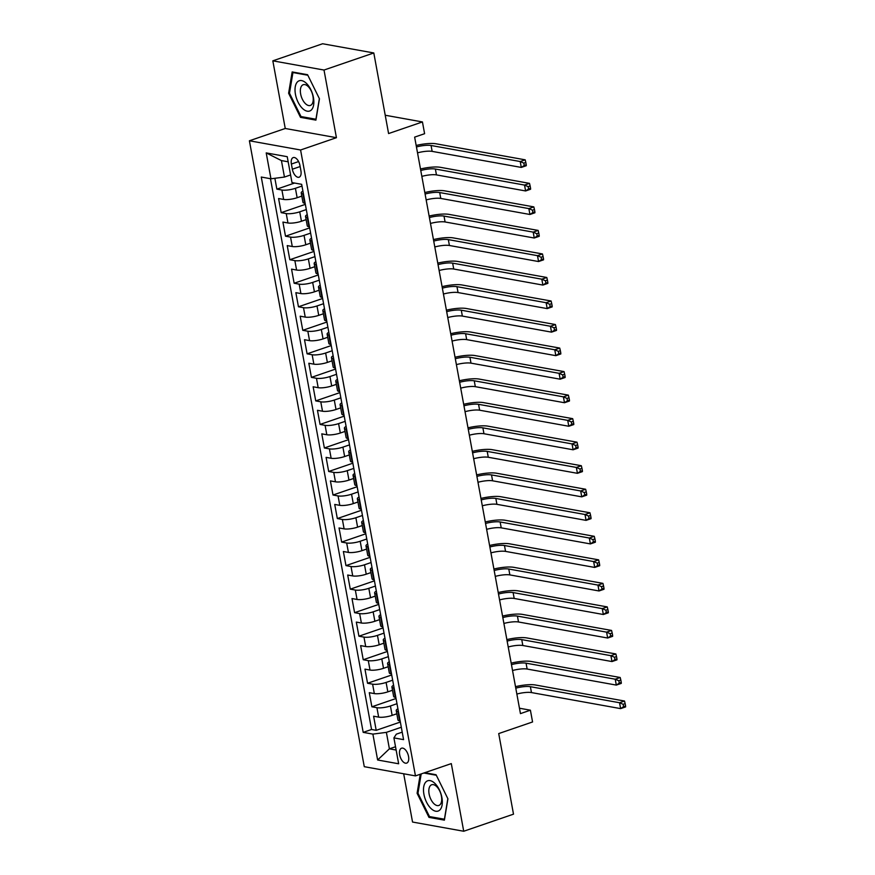 <?xml version="1.0" encoding="UTF-8"?>
<svg xmlns="http://www.w3.org/2000/svg" width="875" height="875" viewBox="0 0 875 875"><rect width="100%" height="100%" fill="white"/><g stroke="black" fill="none" stroke-linecap="round" stroke-linejoin="round"><path stroke-width="1.31" d="M408.548 756.448A7.886 4.091 -108.9 0 0 401.559 748.202A7.886 4.091 -108.9 0 0 399.689 754.862A7.886 4.091 -108.9 0 0 406.678 763.109A7.886 4.091 -108.9 0 0 408.548 756.448M403.681 773.773L412.541 822.041L463.717 831.25L513.505 814.166L498.717 733.578L532.569 721.963L530.403 710.194L519.466 708.225M249.397 140.777L364.273 766.686L415.461 775.895L300.584 149.997L249.397 140.777L285.25 128.483L336.427 137.692L324.012 70.044L272.825 60.834L285.25 128.483M272.825 60.834L322.612 43.75L373.8 52.959L388.587 133.558L422.439 121.942L385.23 115.237M324.012 70.044L373.8 52.959M274.87 178.281L276.861 189.131L294.591 183.05M301.809 196.109L297.139 197.717A9.855 2.341 169.6 0 1 283.642 199.445L278.589 198.538L281.181 212.658L305.342 204.367M306.13 219.636L301.459 221.244A9.855 2.341 -10.4 0 1 287.962 222.983L282.909 222.075L285.502 236.195L309.663 227.894M310.45 243.173L305.78 244.77A9.855 2.341 -10.4 0 1 292.272 246.509L287.23 245.602L289.822 259.722L313.983 251.431M314.77 266.7L310.089 268.308A9.855 2.341 -10.4 0 1 296.592 270.047L291.55 269.128L294.142 283.248L318.303 274.958M319.08 290.227L314.409 291.834A9.855 2.341 -10.4 0 1 300.913 293.573L295.859 292.666L298.452 306.786L322.623 298.484M323.4 313.764L318.73 315.361A9.855 2.341 -10.4 0 1 305.233 317.1L300.18 316.192L302.772 330.312L326.944 322.022M327.72 337.291L323.05 338.898A9.855 2.341 -10.4 0 1 309.553 340.637L304.5 339.719L307.092 353.839L331.264 345.548M332.041 360.817L327.37 362.425A9.855 2.341 -10.4 0 1 313.873 364.164L308.82 363.256L311.413 377.377L335.573 369.075M336.361 384.355L331.691 385.952A9.855 2.341 -10.4 0 1 318.183 387.691L313.141 386.783L315.733 400.903L339.894 392.612M340.681 407.881L336.011 409.489A9.855 2.341 -10.4 0 1 322.503 411.228L317.461 410.309L320.053 424.43L344.214 416.139M344.991 431.419L340.32 433.016A9.855 2.341 -10.4 0 1 326.823 434.755L321.781 433.847L324.363 447.967L348.534 439.666M349.311 454.945L344.641 456.542A9.855 2.341 -10.4 0 1 331.144 458.281L326.091 457.373L328.683 471.494L352.855 463.203M353.631 478.472L348.961 480.08A9.855 2.341 -10.4 0 1 335.464 481.819L330.411 480.9L333.003 495.02L357.175 486.73M357.952 502.009L353.281 503.606A9.855 2.341 -10.4 0 1 339.784 505.345L334.731 504.438L337.323 518.558L361.484 510.267M362.272 525.536L357.602 527.133A9.855 2.341 -10.4 0 1 344.105 528.872L339.052 527.964L341.644 542.084L365.805 533.794M366.592 549.062L361.922 550.67A9.855 2.341 -10.4 0 1 348.414 552.409L343.372 551.502L345.964 565.611L370.125 557.32M370.913 572.6L366.231 574.197A9.855 2.341 -10.4 0 1 352.734 575.936L347.692 575.028L350.284 589.148L374.445 580.858M375.222 596.127L370.552 597.723A9.855 2.341 -10.4 0 1 357.055 599.463L352.002 598.555L354.594 612.675L378.766 604.384M379.542 619.653L374.872 621.261A9.855 2.341 -10.4 0 1 361.375 623L356.322 622.092L358.914 636.202L383.086 627.911M383.862 643.191L379.192 644.788A9.855 2.341 -10.4 0 1 365.695 646.527L360.642 645.619L363.234 659.739L387.406 651.448M388.183 666.717L383.512 668.314A9.855 2.341 -10.4 0 1 370.016 670.053L364.963 669.145L367.555 683.266L391.716 674.975M392.503 690.244L387.833 691.852A9.855 2.341 -10.4 0 1 374.325 693.591L369.283 692.683L371.875 706.792L396.036 698.502M422.439 121.942L424.605 133.7L414.641 137.123L520.45 713.617L530.403 710.194M291.386 164.041L292.337 169.214A7.634 3.959 -108.9 0 0 299.108 177.209A7.634 3.959 -108.9 0 0 300.913 170.756L299.972 165.583A7.634 3.959 -108.9 0 0 293.202 157.588A7.634 3.959 -108.9 0 0 291.386 164.041L298.594 161.569M402.216 732.145L396.331 734.158L393.903 737.887L403.583 739.638L301.667 184.319L291.987 182.58L287.23 156.691L266.208 152.906L270.955 178.795L261.275 177.045L363.191 732.364L372.881 734.103L386.378 732.364L389.397 748.836L396.134 750.05M393.903 737.887L398.65 763.777L377.628 759.992L372.881 734.103M396.998 703.708L390.425 705.972A9.855 2.341 169.6 0 1 376.917 707.7L371.875 706.792M396.823 713.781L392.142 715.378L390.425 705.972M392.678 680.181L386.105 682.434A9.855 2.341 169.6 0 1 372.608 684.173L367.555 683.266M388.358 656.655L381.784 658.908A9.855 2.341 169.6 0 1 368.288 660.647L363.234 659.739M384.038 633.117L377.464 635.381A9.855 2.341 169.6 0 1 363.967 637.109L358.914 636.202M379.717 609.591L373.144 611.844A9.855 2.341 169.6 0 1 359.647 613.583L354.594 612.675M375.397 586.064L368.823 588.317A9.855 2.341 169.6 0 1 355.327 590.056L350.284 589.148M371.087 562.527L364.503 564.791A9.855 2.341 169.6 0 1 351.006 566.519L345.964 565.611M366.767 539L360.194 541.253A9.855 2.341 169.6 0 1 346.686 542.992L341.644 542.084M362.447 515.473L355.873 517.727A9.855 2.341 169.6 0 1 342.377 519.466L337.323 518.558M358.127 491.936L351.553 494.2A9.855 2.341 169.6 0 1 338.056 495.928L333.003 495.02M353.806 468.409L347.233 470.662A9.855 2.341 169.6 0 1 333.736 472.402L328.683 471.494M349.486 444.883L342.912 447.136A9.855 2.341 169.6 0 1 329.416 448.875L324.363 447.967M345.166 421.345L338.592 423.609A9.855 2.341 169.6 0 1 325.095 425.337L320.053 424.43M340.856 397.819L334.283 400.072A9.855 2.341 169.6 0 1 320.775 401.811L315.733 400.903M336.536 374.292L329.963 376.545A9.855 2.341 169.6 0 1 316.466 378.284L311.413 377.377M332.216 350.755L325.642 353.019A9.855 2.341 169.6 0 1 312.145 354.747L307.092 353.839M327.895 327.228L321.322 329.481A9.855 2.341 169.6 0 1 307.825 331.22L302.772 330.312M323.575 303.702L317.002 305.955A9.855 2.341 169.6 0 1 303.505 307.694L298.452 306.786M319.255 280.164L312.681 282.417A9.855 2.341 169.6 0 1 299.184 284.156L294.142 283.248M314.945 256.637L308.361 258.891A9.855 2.341 169.6 0 1 294.864 260.63L289.822 259.722M310.625 233.111L304.052 235.364A9.855 2.341 169.6 0 1 290.544 237.103L285.502 236.195M306.305 209.573L299.731 211.827A9.855 2.341 169.6 0 1 286.234 213.566L281.181 212.658M301.984 186.047L295.411 188.3A9.855 2.341 169.6 0 1 281.914 190.039L276.861 189.131M270.462 178.697L371.558 729.488L376.195 730.33L400.356 722.039M392.142 715.378A9.855 2.341 -10.4 0 1 378.645 717.117L373.603 716.209L376.195 730.33M305.156 203.328L304.664 203.241A9.855 2.341 169.6 0 1 302.947 202.278L301.219 192.872A9.855 2.341 169.6 0 1 302.914 191.122M303.428 193.911L302.936 193.823A9.855 2.341 169.6 0 1 301.219 192.872M307.748 217.438L307.256 217.35A9.855 2.341 169.6 0 1 305.528 216.398A9.855 2.341 169.6 0 1 307.234 214.648M305.528 216.398L307.256 225.816A9.855 2.341 -10.4 0 0 308.984 226.767L309.477 226.855M312.069 240.975L311.577 240.888A9.855 2.341 169.6 0 1 309.848 239.925A9.855 2.341 169.6 0 1 311.555 238.186M309.848 239.925L311.577 249.342A9.855 2.341 -10.4 0 0 313.305 250.294L313.797 250.381M316.389 264.502L315.897 264.414A9.855 2.341 169.6 0 1 314.169 263.462A9.855 2.341 169.6 0 1 315.875 261.712M314.169 263.462L315.897 272.869A9.855 2.341 -10.4 0 0 317.625 273.831L318.106 273.919M320.698 288.028L320.217 287.941A9.855 2.341 169.6 0 1 318.489 286.989A9.855 2.341 169.6 0 1 320.195 285.239M318.489 286.989L320.217 296.406A9.855 2.341 -10.4 0 0 321.945 297.358L322.427 297.445M325.019 311.566L324.527 311.478A9.855 2.341 169.6 0 1 322.809 310.516A9.855 2.341 169.6 0 1 324.505 308.777M322.809 310.516L324.538 319.933A9.855 2.341 -10.4 0 0 326.255 320.884L326.747 320.972M329.339 335.092L328.847 335.005A9.855 2.341 169.6 0 1 327.13 334.053A9.855 2.341 169.6 0 1 328.825 332.303M327.13 334.053L328.858 343.459A9.855 2.341 -10.4 0 0 330.575 344.422L331.067 344.509M333.659 358.619L333.167 358.531A9.855 2.341 169.6 0 1 331.45 357.58A9.855 2.341 169.6 0 1 333.145 355.83M331.45 357.58L333.167 366.997A9.855 2.341 -10.4 0 0 334.895 367.948L335.387 368.036M337.98 382.156L337.488 382.069A9.855 2.341 169.6 0 1 335.759 381.106A9.855 2.341 169.6 0 1 337.466 379.367M335.759 381.106L337.488 390.523A9.855 2.341 -10.4 0 0 339.216 391.475L339.708 391.562M342.3 405.683L341.808 405.595A9.855 2.341 169.6 0 1 340.08 404.644A9.855 2.341 169.6 0 1 341.786 402.894M340.08 404.644L341.808 414.05A9.855 2.341 -10.4 0 0 343.536 415.012L344.028 415.1M346.609 429.209L346.128 429.122A9.855 2.341 169.6 0 1 344.4 428.17A9.855 2.341 169.6 0 1 346.106 426.42M344.4 428.17L346.128 437.587A9.855 2.341 -10.4 0 0 347.856 438.539L348.338 438.627M350.93 452.747L350.448 452.659A9.855 2.341 169.6 0 1 348.72 451.697A9.855 2.341 169.6 0 1 350.416 449.958M348.72 451.697L350.448 461.114A9.855 2.341 -10.4 0 0 352.166 462.066L352.658 462.153M355.25 476.273L354.758 476.186A9.855 2.341 169.6 0 1 353.041 475.234A9.855 2.341 169.6 0 1 354.736 473.484M353.041 475.234L354.769 484.641A9.855 2.341 -10.4 0 0 356.486 485.603L356.978 485.691M359.57 499.8L359.078 499.712A9.855 2.341 169.6 0 1 357.361 498.761A9.855 2.341 169.6 0 1 359.056 497.011M357.361 498.761L359.089 508.178A9.855 2.341 -10.4 0 0 360.806 509.13L361.298 509.217M363.891 523.337L363.398 523.25A9.855 2.341 169.6 0 1 361.67 522.288A9.855 2.341 169.6 0 1 363.377 520.548M361.67 522.288L363.398 531.705A9.855 2.341 -10.4 0 0 365.127 532.656L365.619 532.744M368.211 546.864L367.719 546.777A9.855 2.341 169.6 0 1 365.991 545.825A9.855 2.341 169.6 0 1 367.697 544.075M365.991 545.825L367.719 555.231A9.855 2.341 -10.4 0 0 369.447 556.194L369.939 556.281M372.531 570.391L372.039 570.303A9.855 2.341 169.6 0 1 370.311 569.352A9.855 2.341 169.6 0 1 372.017 567.613M370.311 569.352L372.039 578.769A9.855 2.341 -10.4 0 0 373.767 579.72L374.248 579.808M376.841 593.928L376.359 593.841A9.855 2.341 169.6 0 1 374.631 592.878A9.855 2.341 169.6 0 1 376.337 591.139M374.631 592.878L376.359 602.295A9.855 2.341 -10.4 0 0 378.088 603.247L378.569 603.334M381.161 617.455L380.669 617.367A9.855 2.341 169.6 0 1 378.952 616.416A9.855 2.341 169.6 0 1 380.647 614.666M378.952 616.416L380.68 625.822A9.855 2.341 -10.4 0 0 382.397 626.784L382.889 626.872M385.481 640.992L384.989 640.894A9.855 2.341 169.6 0 1 383.272 639.942A9.855 2.341 169.6 0 1 384.967 638.203M383.272 639.942L385 649.359A9.855 2.341 -10.4 0 0 386.717 650.311L387.209 650.398M389.802 664.519L389.309 664.431A9.855 2.341 169.6 0 1 387.592 663.48A9.855 2.341 169.6 0 1 389.288 661.73M387.592 663.48L389.309 672.886A9.855 2.341 -10.4 0 0 391.037 673.838L391.53 673.925M394.122 688.045L393.63 687.958A9.855 2.341 169.6 0 1 391.902 687.006A9.855 2.341 169.6 0 1 393.608 685.256M391.902 687.006L393.63 696.413A9.855 2.341 -10.4 0 0 395.358 697.375L395.85 697.462M398.442 711.583L397.95 711.484A9.855 2.341 169.6 0 1 396.222 710.533A9.855 2.341 169.6 0 1 397.928 708.794M396.222 710.533L397.95 719.95A9.855 2.341 -10.4 0 0 399.678 720.902L400.17 720.989M288.17 161.798L281.433 160.584L284.452 177.056L270.955 178.795M290.588 174.945L284.452 177.056M336.427 137.692L300.584 149.997M463.717 831.25L451.303 763.602L415.461 775.895M395.522 746.736L389.397 748.836L377.628 759.992M401.308 727.245L386.378 732.364M371.558 729.488L363.191 732.364M281.433 160.584L266.208 152.906M288.619 93.253L300.497 117.348L315.908 120.127L319.452 98.798L307.573 74.703L292.163 71.936L288.619 93.253L289.538 92.936M420.262 774.255L417.102 793.275L428.969 817.37L444.391 820.148L447.923 798.831L436.056 774.736L424.769 772.702M302.203 116.758L300.497 117.348M430.675 816.791L428.969 817.37M418.02 792.969L417.102 793.275M416.445 146.967A12.316 2.92 169.6 0 1 431.058 145.491L520.209 161.536L525.197 159.83L436.034 143.784A18.473 4.386 -10.4 0 0 416.172 145.469M417.528 152.852A12.316 2.92 169.6 0 1 432.141 151.375L521.292 167.42L520.209 161.536L523.83 163.122L524.256 165.473L526.247 164.784L525.82 162.433L523.83 163.122M526.247 164.784L526.269 165.714L521.292 167.42L524.256 165.473M525.82 162.433L525.197 159.83M313.425 97.508A16.012 8.302 -108.9 0 0 301.623 80.598A16.012 8.302 -108.9 0 0 295.444 94.27A16.012 8.302 -108.9 0 0 307.245 111.191A16.012 8.302 -108.9 0 0 313.425 97.508M312.944 96.195A10.959 5.688 -108.9 0 0 303.231 84.711A10.959 5.688 -108.9 0 0 300.639 93.975A10.959 5.688 -108.9 0 0 310.352 105.448A10.959 5.688 -108.9 0 0 312.944 96.195M319.364 98.623L315.941 119.241L301 116.55L289.494 93.198L292.928 72.548L307.836 75.228M293.836 72.231L292.928 72.548M434.973 783.486A16.012 8.302 -108.9 0 0 423.719 786.866A16.012 8.302 -108.9 0 0 430.85 808.358A16.012 8.302 -108.9 0 0 442.105 804.967A16.012 8.302 -108.9 0 0 434.973 783.486M436.68 786.592A10.959 5.688 -108.9 0 0 431.714 784.744A10.959 5.688 -108.9 0 0 428.925 792.75A10.959 5.688 -108.9 0 0 433.858 803.622A10.959 5.688 -108.9 0 0 438.823 805.47A10.959 5.688 -108.9 0 0 441.613 797.475A10.959 5.688 -108.9 0 0 436.68 786.592M444.544 819.219L429.483 816.572L417.977 793.231L421.181 773.938M423.861 773.019L436.308 775.25M447.836 798.645L444.412 819.262M420.766 170.494A12.316 2.92 169.6 0 1 435.378 169.028L524.53 185.073L529.506 183.367L440.355 167.311A18.473 4.386 -10.4 0 0 420.492 168.995M421.848 176.378A12.316 2.92 169.6 0 1 436.45 174.902L525.612 190.958L524.53 185.073L528.15 186.648L528.577 189L530.567 188.322L530.141 185.959L528.15 186.648M530.567 188.322L530.589 189.241L525.612 190.958L528.577 189M530.141 185.959L529.506 183.367M425.086 194.031A12.316 2.92 169.6 0 1 439.698 192.555L528.85 208.6L533.827 206.894L444.675 190.848A18.473 4.386 -10.4 0 0 424.812 192.533M426.169 199.916A12.316 2.92 169.6 0 1 440.77 198.439L529.933 214.484L528.85 208.6L532.47 210.175L532.897 212.527L534.888 211.848L534.461 209.497L532.47 210.175M534.888 211.848L534.909 212.778L529.933 214.484L532.897 212.527M534.461 209.497L533.827 206.894M429.406 217.558A12.316 2.92 169.6 0 1 444.008 216.081L533.17 232.127L538.147 230.42L448.995 214.375A18.473 4.386 -10.4 0 0 429.133 216.059M430.489 223.442A12.316 2.92 169.6 0 1 445.091 221.966L534.253 238.011L533.17 232.127L536.78 233.713L537.217 236.064L539.208 235.375L538.781 233.023L536.78 233.713M539.208 235.375L539.23 236.305L534.253 238.011L537.217 236.064M538.781 233.023L538.147 230.42M433.727 241.084A12.316 2.92 169.6 0 1 448.328 239.619L537.491 255.664L542.467 253.958L453.305 237.902A18.473 4.386 -10.4 0 0 433.453 239.586M434.809 246.969A12.316 2.92 169.6 0 1 449.411 245.492L538.562 261.548L537.491 255.664L541.1 257.239L541.538 259.591L543.528 258.913L543.091 256.55L541.1 257.239M543.528 258.913L543.55 259.831L538.562 261.548L541.538 259.591M543.091 256.55L542.467 253.958M438.047 264.622A12.316 2.92 169.6 0 1 452.648 263.145L541.811 279.191L546.788 277.484L457.625 261.439A18.473 4.386 -10.4 0 0 437.773 263.123M439.119 270.506A12.316 2.92 169.6 0 1 453.731 269.03L542.883 285.075L541.811 279.191L545.42 280.766L545.858 283.117L547.848 282.439L547.411 280.087L545.42 280.766M547.848 282.439L547.859 283.369L542.883 285.075L545.858 283.117M547.411 280.087L546.788 277.484M442.367 288.148A12.316 2.92 169.6 0 1 456.969 286.672L546.12 302.717L551.108 301.011L461.945 284.966A18.473 4.386 -10.4 0 0 442.083 286.65M443.439 294.033A12.316 2.92 169.6 0 1 458.052 292.556L547.203 308.602L546.12 302.717L549.741 304.303L550.167 306.655L552.169 305.966L551.731 303.614L549.741 304.303M552.169 305.966L552.18 306.895L547.203 308.602L550.167 306.655M551.731 303.614L551.108 301.011M446.677 311.675A12.316 2.92 169.6 0 1 461.289 310.209L550.441 326.255L555.417 324.548L466.266 308.492A18.473 4.386 -10.4 0 0 446.403 310.177M447.759 317.559A12.316 2.92 169.6 0 1 462.361 316.083L551.523 332.139L550.441 326.255L554.061 327.83L554.487 330.181L556.478 329.503L556.052 327.141L554.061 327.83M556.478 329.503L556.5 330.422L551.523 332.139L554.487 330.181M556.052 327.141L555.417 324.548M450.997 335.213A12.316 2.92 169.6 0 1 465.609 333.736L554.761 349.781L559.737 348.075L470.586 332.03A18.473 4.386 -10.4 0 0 450.723 333.714M452.08 341.097A12.316 2.92 169.6 0 1 466.681 339.62L555.844 355.666L554.761 349.781L558.381 351.356L558.808 353.708L560.798 353.03L560.372 350.678L558.381 351.356M560.798 353.03L560.82 353.959L555.844 355.666L558.808 353.708M560.372 350.678L559.737 348.075M455.317 358.739A12.316 2.92 169.6 0 1 469.919 357.262L559.081 373.319L564.058 371.602L474.906 355.556A18.473 4.386 -10.4 0 0 455.044 357.241M456.4 364.623A12.316 2.92 169.6 0 1 471.002 363.147L560.164 379.192L559.081 373.319L562.702 374.894L563.128 377.245L565.119 376.556L564.692 374.205L562.702 374.894M565.119 376.556L565.141 377.486L560.164 379.192L563.128 377.245M564.692 374.205L564.058 371.602M459.637 382.277A12.316 2.92 169.6 0 1 474.239 380.8L563.402 396.845L568.378 395.139L479.216 379.083A18.473 4.386 -10.4 0 0 459.364 380.767M460.72 388.15A12.316 2.92 169.6 0 1 475.322 386.673L564.484 402.73L563.402 396.845L567.011 398.42L567.448 400.772L569.439 400.094L569.002 397.731L567.011 398.42M569.439 400.094L569.461 401.012L564.484 402.73L567.448 400.772M569.002 397.731L568.378 395.139M463.958 405.803A12.316 2.92 169.6 0 1 478.559 404.327L567.722 420.372L572.698 418.666L483.536 402.62A18.473 4.386 -10.4 0 0 463.684 404.305M465.03 411.688A12.316 2.92 169.6 0 1 479.642 410.211L568.794 426.256L567.722 420.372L571.331 421.947L571.769 424.298L573.759 423.62L573.322 421.269L571.331 421.947M573.759 423.62L573.781 424.55L568.794 426.256L571.769 424.298M573.322 421.269L572.698 418.666M468.278 429.33A12.316 2.92 169.6 0 1 482.88 427.853L572.031 443.909L577.019 442.192L487.856 426.147A18.473 4.386 -10.4 0 0 467.994 427.831M469.35 435.214A12.316 2.92 169.6 0 1 483.963 433.738L573.114 449.783L572.031 443.909L575.652 445.484L576.089 447.836L578.08 447.147L577.642 444.795L575.652 445.484M578.08 447.147L578.091 448.077L573.114 449.783L576.089 447.836M577.642 444.795L577.019 442.192M472.587 452.867A12.316 2.92 169.6 0 1 487.2 451.391L576.352 467.436L581.339 465.73L492.177 449.673A18.473 4.386 -10.4 0 0 472.314 451.358M473.67 458.741A12.316 2.92 169.6 0 1 488.283 457.264L577.434 473.32L576.352 467.436L579.972 469.011L580.398 471.362L582.389 470.684L581.963 468.322L579.972 469.011M582.389 470.684L582.411 471.614L577.434 473.32L580.398 471.362M581.963 468.322L581.339 465.73M476.908 476.394A12.316 2.92 169.6 0 1 491.52 474.917L580.672 490.962L585.648 489.256L496.497 473.211A18.473 4.386 -10.4 0 0 476.634 474.895M477.991 482.278A12.316 2.92 169.6 0 1 492.592 480.802L581.755 496.847L580.672 490.962L584.292 492.537L584.719 494.889L586.709 494.211L586.283 491.859L584.292 492.537M586.709 494.211L586.731 495.141L581.755 496.847L584.719 494.889M586.283 491.859L585.648 489.256M481.228 499.92A12.316 2.92 169.6 0 1 495.841 498.444L584.992 514.5L589.969 512.783L500.817 496.738A18.473 4.386 -10.4 0 0 480.955 498.422M482.311 505.805A12.316 2.92 169.6 0 1 496.912 504.328L586.075 520.373L584.992 514.5L588.612 516.075L589.039 518.427L591.03 517.738L590.603 515.386L588.612 516.075M591.03 517.738L591.052 518.667L586.075 520.373L589.039 518.427M590.603 515.386L589.969 512.783M485.548 523.458A12.316 2.92 169.6 0 1 500.15 521.981L589.312 538.027L594.289 536.32L505.137 520.264A18.473 4.386 -10.4 0 0 485.275 521.959M486.631 529.331A12.316 2.92 169.6 0 1 501.233 527.855L590.395 543.911L589.312 538.027L592.922 539.602L593.359 541.953L595.35 541.275L594.923 538.923L592.922 539.602M595.35 541.275L595.372 542.205L590.395 543.911L593.359 541.953M594.923 538.923L594.289 536.32M489.869 546.984A12.316 2.92 169.6 0 1 504.47 545.508L593.633 561.553L598.609 559.847L509.447 543.802A18.473 4.386 -10.4 0 0 489.595 545.486M490.952 552.869A12.316 2.92 169.6 0 1 505.553 551.392L594.705 567.438L593.633 561.553L597.242 563.128L597.68 565.48L599.67 564.802L599.233 562.45L597.242 563.128M599.67 564.802L599.692 565.731L594.705 567.438L597.68 565.48M599.233 562.45L598.609 559.847M494.189 570.511A12.316 2.92 169.6 0 1 508.791 569.034L597.953 585.091L602.93 583.373L513.767 567.328A18.473 4.386 -10.4 0 0 493.916 569.013M495.261 576.395A12.316 2.92 169.6 0 1 509.873 574.919L599.025 590.964L597.953 585.091L601.562 586.666L602 589.017L603.991 588.328L603.553 585.977L601.562 586.666M603.991 588.328L604.002 589.258L599.025 590.964L602 589.017M603.553 585.977L602.93 583.373M498.509 594.048A12.316 2.92 169.6 0 1 513.111 592.572L602.262 608.617L607.25 606.911L518.087 590.855A18.473 4.386 -10.4 0 0 498.225 592.55M499.581 599.922A12.316 2.92 169.6 0 1 514.194 598.456L603.345 614.502L602.262 608.617L605.883 610.192L606.309 612.544L608.311 611.866L607.873 609.514L605.883 610.192M608.311 611.866L608.322 612.795L603.345 614.502L606.309 612.544M607.873 609.514L607.25 606.911M502.819 617.575A12.316 2.92 169.6 0 1 517.431 616.098L606.583 632.144L611.559 630.438L522.408 614.392A18.473 4.386 -10.4 0 0 502.545 616.077M503.902 623.459A12.316 2.92 169.6 0 1 518.503 621.983L607.666 638.028L606.583 632.144L610.203 633.719L610.63 636.07L612.62 635.392L612.194 633.041L610.203 633.719M612.62 635.392L612.642 636.322L607.666 638.028L610.63 636.07M612.194 633.041L611.559 630.438M507.139 641.102A12.316 2.92 169.6 0 1 521.752 639.625L610.903 655.681L615.88 653.964L526.728 637.919A18.473 4.386 -10.4 0 0 506.866 639.603M508.222 646.986A12.316 2.92 169.6 0 1 522.823 645.509L611.986 661.555L610.903 655.681L614.523 657.256L614.95 659.608L616.941 658.919L616.514 656.567L614.523 657.256M616.941 658.919L616.963 659.848L611.986 661.555L614.95 659.608M616.514 656.567L615.88 653.964M511.459 664.639A12.316 2.92 169.6 0 1 526.061 663.163L615.223 679.208L620.2 677.502L531.048 661.456A18.473 4.386 -10.4 0 0 511.186 663.141M512.542 670.512A12.316 2.92 169.6 0 1 527.144 669.047L616.306 685.092L615.223 679.208L618.844 680.783L619.27 683.134L621.261 682.456L620.834 680.105L618.844 680.783M621.261 682.456L621.283 683.386L616.306 685.092L619.27 683.134M620.834 680.105L620.2 677.502M515.78 688.166A12.316 2.92 169.6 0 1 530.381 686.689L619.544 702.734L624.52 701.028L535.358 684.983A18.473 4.386 -10.4 0 0 515.506 686.667M516.862 694.05A12.316 2.92 169.6 0 1 531.464 692.573L620.627 708.619L619.544 702.734L623.153 704.309L623.591 706.672L625.581 705.983L625.144 703.631L623.153 704.309M625.581 705.983L625.603 706.913L620.627 708.619L623.591 706.672M625.144 703.631L624.52 701.028M387.833 691.852L386.105 682.434M383.512 668.314L381.784 658.908M379.192 644.788L377.464 635.381M374.872 621.261L373.144 611.844M370.552 597.723L368.823 588.317M366.231 574.197L364.503 564.791M361.922 550.67L360.194 541.253M357.602 527.133L355.873 517.727M353.281 503.606L351.553 494.2M348.961 480.08L347.233 470.662M344.641 456.542L342.912 447.136M340.32 433.016L338.592 423.609M336.011 409.489L334.283 400.072M331.691 385.952L329.963 376.545M327.37 362.425L325.642 353.019M323.05 338.898L321.322 329.481M318.73 315.361L317.002 305.955M314.409 291.834L312.681 282.417M310.089 268.308L308.361 258.891M305.78 244.77L304.052 235.364M301.459 221.244L299.731 211.827M297.139 197.717L295.411 188.3M283.642 199.445L281.914 190.039M378.645 717.117L376.917 707.7M374.325 693.591L372.608 684.173M370.016 670.053L368.288 660.647M365.695 646.527L363.967 637.109M361.375 623L359.647 613.583M357.055 599.463L355.327 590.056M352.734 575.936L351.006 566.519M348.414 552.409L346.686 542.992M344.105 528.872L342.377 519.466M339.784 505.345L338.056 495.928M335.464 481.819L333.736 472.402M331.144 458.281L329.416 448.875M326.823 434.755L325.095 425.337M322.503 411.228L320.775 401.811M318.183 387.691L316.466 378.284M313.873 364.164L312.145 354.747M309.553 340.637L307.825 331.22M305.233 317.1L303.505 307.694M300.913 293.573L299.184 284.156M296.592 270.047L294.864 260.63M292.272 246.509L290.544 237.103M287.962 222.983L286.234 213.566M304.664 203.241L302.936 193.823M308.984 226.767L307.256 217.35M313.305 250.294L311.577 240.888M317.625 273.831L315.897 264.414M321.945 297.358L320.217 287.941M326.255 320.884L324.527 311.478M330.575 344.422L328.847 335.005M334.895 367.948L333.167 358.531M339.216 391.475L337.488 382.069M343.536 415.012L341.808 405.595M347.856 438.539L346.128 429.122M352.166 462.066L350.448 452.659M356.486 485.603L354.758 476.186M360.806 509.13L359.078 499.712M365.127 532.656L363.398 523.25M369.447 556.194L367.719 546.777M373.767 579.72L372.039 570.303M378.088 603.247L376.359 593.841M382.397 626.784L380.669 617.367M386.717 650.311L384.989 640.894M391.037 673.838L389.309 664.431M395.358 697.375L393.63 687.958M399.678 720.902L397.95 711.484M300.147 166.534L292.337 169.214M431.058 145.491L432.141 151.375M435.378 169.028L436.45 174.902M439.698 192.555L440.77 198.439M444.008 216.081L445.091 221.966M448.328 239.619L449.411 245.492M452.648 263.145L453.731 269.03M456.969 286.672L458.052 292.556M461.289 310.209L462.361 316.083M465.609 333.736L466.681 339.62M469.919 357.262L471.002 363.147M474.239 380.8L475.322 386.673M478.559 404.327L479.642 410.211M482.88 427.853L483.963 433.738M487.2 451.391L488.283 457.264M491.52 474.917L492.592 480.802M495.841 498.444L496.912 504.328M500.15 521.981L501.233 527.855M504.47 545.508L505.553 551.392M508.791 569.034L509.873 574.919M513.111 592.572L514.194 598.456M517.431 616.098L518.503 621.983M521.752 639.625L522.823 645.509M526.061 663.163L527.144 669.047M530.381 686.689L531.464 692.573"/></g></svg>
